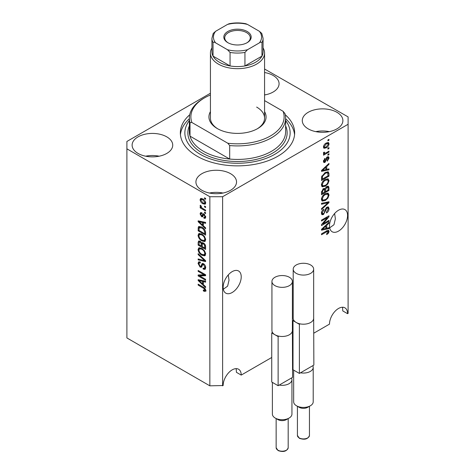 <?xml version="1.0" encoding="UTF-8"?>
<svg xmlns="http://www.w3.org/2000/svg" width="475" height="475" viewBox="0 0 475 475"><rect width="100%" height="100%" fill="white"/><g stroke="black" fill="none" stroke-linecap="round" stroke-linejoin="round"><path stroke-width="0.71" d="M223.321 289.233L227.614 286.152L229.015 280.238L228.285 274.9M223.143 287.286A12.783 7.38 120 0 0 225.791 293.14A12.783 7.38 120 0 0 235.642 289.714A12.783 7.38 120 0 0 241.223 276.848A12.783 7.38 120 0 0 238.575 270.993A12.783 7.38 120 0 0 228.724 274.419A12.783 7.38 120 0 0 223.143 287.286M329.668 227.834L333.961 224.752L335.362 218.838L334.632 213.501M329.49 225.886A12.783 7.38 120 0 0 332.138 231.741A12.783 7.38 120 0 0 341.988 228.315A12.783 7.38 120 0 0 347.569 215.448A12.783 7.38 120 0 0 344.921 209.594A12.783 7.38 120 0 0 335.071 213.02A12.783 7.38 120 0 0 329.49 225.886M264.569 94.976A20.306 11.721 0 0 0 279.074 83.748A20.306 11.721 0 0 0 273.125 75.46A20.306 11.721 0 0 0 264.569 72.515M265.537 94.798A20.306 11.721 0 0 0 264.569 94.614M166.778 136.853A20.306 11.721 0 0 0 144.649 134.312A20.306 11.721 0 0 0 132.115 145.142A20.306 11.721 0 0 0 138.065 153.437A20.306 11.721 0 0 0 160.194 155.972A20.306 11.721 0 0 0 172.728 145.142A20.306 11.721 0 0 0 166.778 136.853M159.19 156.198A20.306 11.721 0 0 0 145.653 156.198M230.589 173.696A20.306 11.721 0 0 0 208.46 171.154A20.306 11.721 0 0 0 195.926 181.984A20.306 11.721 0 0 0 201.875 190.273A20.306 11.721 0 0 0 223.998 192.814A20.306 11.721 0 0 0 236.532 181.984A20.306 11.721 0 0 0 230.589 173.696M222.995 193.034A20.306 11.721 0 0 0 209.463 193.034M336.935 112.296A20.306 11.721 0 0 0 314.806 109.755A20.306 11.721 0 0 0 302.272 120.585A20.306 11.721 0 0 0 308.222 128.873A20.306 11.721 0 0 0 330.351 131.415A20.306 11.721 0 0 0 342.885 120.585A20.306 11.721 0 0 0 336.935 112.296M329.347 131.634A20.306 11.721 0 0 0 315.81 131.634M189.727 114.754A57.154 32.995 0 0 0 180.346 132.863A57.154 32.995 0 0 0 197.089 156.198A57.154 32.995 0 0 0 259.374 163.352A57.154 32.995 0 0 0 294.654 132.863A57.154 32.995 0 0 0 285.273 114.754M210.431 93.237L126.896 141.461L126.896 337.939L209.849 385.831L223.143 385.528A12.783 7.38 -60 0 1 228.724 372.661A12.783 7.38 -60 0 1 238.575 369.235A12.783 7.38 -60 0 1 241.223 375.09L271.742 357.467M292.588 345.432L293.016 345.188M313.856 333.153L329.49 324.128A12.783 7.38 -60 0 1 335.071 311.262A12.783 7.38 -60 0 1 344.921 307.836A12.783 7.38 -60 0 1 347.569 313.69L348.104 313.381L348.104 116.903L264.569 69.012M241.223 375.09L236.425 372.317L236.188 368.636M236.301 369.33A20.306 11.721 0 0 0 236.081 368.642M347.569 313.69L342.772 310.917L342.534 307.236M342.647 307.931A20.306 11.721 0 0 0 342.433 307.242M222.609 385.831L222.609 196.721L348.104 124.272M323.036 223.808L328.961 220.388L328.961 221.279L321.516 225.578L321.516 224.627L327.447 217.574L321.516 221L321.516 220.109L328.961 215.81L328.961 216.766L323.036 223.808L322.478 223.487M326.889 207.183L328.439 207.005L329.056 208.638C328.955 210.502 328.118 211.945 326.545 212.966L326.444 212.129L328.183 209.065L327.786 207.955L326.913 208.062L323.457 214.522L322.008 214.706L321.421 213.204C321.486 211.529 322.228 210.223 323.641 209.279L323.736 210.116L322.287 212.675L322.656 213.714L323.475 213.619L324.229 212.901L325.108 209.534L326.889 207.183M321.516 203.33L328.961 201.738L328.961 202.659L321.516 209.528L321.516 208.608L328.088 202.748L321.516 204.256L321.516 203.33M327.916 193.064L329.056 194.934L327.887 198.146L325.333 200.486L322.21 201.079L321.421 199.34C321.807 196.787 323.077 194.916 325.244 193.729L328.296 193.218M327.916 178.772L329.056 180.648L327.887 183.855L325.333 186.2L322.21 186.794L321.421 185.048C321.807 182.495 323.077 180.625 325.244 179.443L328.296 178.927M326.735 169.421L328.961 168.886L328.961 169.818L321.516 171.368L321.516 170.501L328.961 163.453L328.961 164.38L326.735 166.416L326.735 169.421L325.868 168.916M327.898 139.953L328.961 139.341L328.961 140.232L327.898 140.849L327.898 139.953M326.194 143.058L328.51 142.565L329.056 143.806C328.771 145.665 327.833 147.001 326.254 147.826L323.997 148.283L323.451 147.042C323.724 145.208 324.639 143.883 326.194 143.058M327.898 148.218L328.961 147.6L328.961 148.497L327.898 149.108L327.898 148.218M326.153 152.796L328.961 151.175L328.961 152.065L323.546 155.194L323.546 154.298L324.407 153.799L323.451 153.3L323.736 152.291L324.514 152.178L324.413 152.837L325.048 153.277L326.153 152.796M323.653 153.734L323.451 153.3M323.683 152.416L325.048 153.277M327.898 154.357L328.961 153.74L328.961 154.636L327.898 155.248L327.898 154.357M327.311 156.928L328.563 156.756L329.056 158.033L327.317 161.167L327.222 160.33L328.284 158.418L327.441 157.742L324.995 162.397L323.908 162.533L323.451 161.304L324.995 158.377L325.09 159.214L324.223 160.829L324.882 161.565L327.311 156.928M326.948 157.065L328.011 157.676L326.747 157.338M323.404 160.995L324.882 161.565M325.197 172.55L328.338 171.891L328.961 173.648L328.961 176.178L321.516 180.476L321.652 176.611L325.197 172.55M326.77 186.485L328.439 186.23L328.961 187.821L328.961 190.469L321.516 194.768L321.516 192.102L323.386 188.664L324.947 188.723L326.77 186.485M324.704 188.504L324.383 188.397M326.735 228.255L328.961 227.721L328.961 228.647L321.516 230.203L321.516 229.33L328.961 222.288L328.961 223.214L326.735 225.251L326.735 228.255L325.868 227.751M329.056 231.426L328.528 233.077L326.735 234.62L326.64 233.783L328.183 231.889L327.625 231.325L321.516 234.733L321.516 233.842L326.568 230.921L328.629 230.375L329.056 231.426L327.993 230.814L327.94 231.355M328.183 231.889L326.753 230.82M199.672 275.91L205.598 279.33L205.598 280.226L198.152 275.928L198.152 274.978L204.084 274.776L198.152 271.35L198.152 270.459L205.598 274.752L205.598 275.708L199.672 275.91L200.735 275.298L205.598 275.132M203.526 263.738C204.927 264.706 205.651 266.024 205.693 267.692L205.028 269.367L203.181 269.117L203.08 268.167L204.321 268.322L204.82 267.116L203.549 264.64L202.777 264.539L201.442 267.277L200.094 267.11L198.057 263.441L198.669 261.873L200.278 262.081L200.373 263.031L199.298 262.895L198.924 263.916L200.112 266.232L200.866 266.386L202.172 263.548L203.526 263.738M198.152 253.674L205.598 260.68L205.598 261.606L198.152 259.878L198.152 258.958L204.725 260.686L198.152 254.606L198.152 253.674M205.693 253.988L204.523 255.853L201.97 255.247C199.755 254.072 198.449 252.183 198.057 249.577L198.841 247.843L201.881 248.383L204.553 250.806L205.693 253.988M204.939 255.687L205.265 255.419M205.693 239.703L204.523 241.561L201.97 240.956C199.755 239.78 198.449 237.892 198.057 235.285L198.841 233.558L201.881 234.098L204.553 236.514L205.693 239.703M204.939 241.401L205.265 241.134M204.535 206.043L205.598 206.655L205.598 207.551L204.535 206.934L204.535 206.043M202.831 198.918C204.446 199.737 205.402 201.085 205.693 202.973L205.135 204.203L202.89 203.751C201.299 202.932 200.367 201.596 200.088 199.737L200.64 198.502L202.831 198.918M205.693 290.48L205.164 291.525L203.371 290.997L203.276 290.047L204.82 289.94L204.262 288.723L198.152 285.083L198.152 284.187L203.205 287.108C204.612 287.743 205.443 288.871 205.693 290.48M205.681 289.803L204.618 290.415L205.533 289.53M126.896 148.829L209.849 196.721L222.609 196.721M209.849 385.831L209.849 196.721M203.371 225.797L205.598 227.828L205.598 228.76L198.152 221.718L198.152 220.845L205.598 222.395L205.598 223.327L203.371 222.793L203.371 225.797M203.947 213.964L205.693 217.087L205.23 218.304L203.953 218.209L203.858 217.259L204.63 217.336L204.921 216.576L204.078 214.938L203.591 214.854L202.611 216.873L201.632 216.76L200.088 213.887L200.563 212.634L201.632 212.741L201.727 213.691L201.097 213.637L200.86 214.302L201.519 215.804L201.97 215.781L202.849 213.774L203.947 213.964M201.519 215.804L203.033 215.163L203.532 213.768M204.535 212.07L205.598 212.687L205.598 213.578L204.535 212.966L204.535 212.07M202.789 208.495L205.598 210.116L205.598 211.013L200.183 207.884L200.183 206.993L201.044 207.492L200.088 205.883L200.373 205.206L201.151 205.984L201.685 207.7L202.789 208.495M204.535 197.778L205.598 198.396L205.598 199.286L204.535 198.675L204.535 197.778M201.833 227.145C204.036 228.267 205.289 230.078 205.598 232.59L205.598 235.125L198.152 230.826L198.289 227.115L198.77 226.504L201.833 227.145M202.421 242.547L201.584 243.034L203.407 242.903C204.856 243.812 205.586 245.1 205.598 246.768L205.598 249.411L198.152 245.118L198.152 242.452L198.639 241.015L200.023 241.169L201.584 243.034L201.905 242.654M203.371 284.632L205.598 286.663L205.598 287.595L198.152 280.547L198.152 279.68L205.598 281.23L205.598 282.156L203.371 281.627L203.371 284.632M206.227 290.908L204.434 290.385M204.297 290.462L203.371 290.997M204.862 288.378L204.262 288.723M198.924 284.632L198.152 285.083M203.371 225.037L203.021 224.705M199.518 221.386L199.215 221.101L198.152 221.718M205.598 222.454L204.434 222.181L203.371 222.793M203.567 222.68L203.567 221.973L202.504 222.585L198.924 221.73L202.504 225.002L202.504 222.585M203.371 224.497L202.504 225.002M199.844 221.202L198.924 221.73M205.604 217.776L205.016 217.598L203.953 218.209M205.016 217.598L204.968 217.14M205.586 216.19L204.921 216.576M204.707 214.569L204.078 214.938M204.476 214.344L203.591 214.854M203.021 216.297L201.632 216.76M202.694 216.143L202.124 215.709M201.162 213.596L201.151 213.269L200.088 213.887M201.151 213.269L201.228 212.598M202.582 215.187L203.033 215.163L202.582 215.187M205.307 212.515L204.535 212.966M201.347 207.332L201.044 207.492M200.955 207.438L200.183 207.884M200.693 205.527L200.088 205.883M205.307 198.229L204.535 198.675M205.556 203.733L204.297 203.33M203.751 203.258L202.89 203.751M201.168 199.488L201.151 199.12L200.088 199.737M201.151 199.12L201.287 198.36M202.546 198.764L201.198 199.476L200.86 200.207L202.884 202.861L204.571 203.241L204.921 202.504L202.884 199.844L201.198 199.476M204.571 203.241L205.669 202.605M203.609 199.429L202.884 199.844M205.58 202.124L204.921 202.504M205.307 206.488L204.535 206.934M205.598 233.896L205.016 233.563M199.019 230.322L198.152 230.826M199.215 227.786L199.352 226.498L198.289 227.115M201.079 226.753L199.167 227.798L199.019 230.434L204.725 233.73L204.725 232.192L203.638 229.425L201.822 228.036L199.167 227.798M205.598 233.225L204.725 233.73M202.564 227.608L201.822 228.036M204.226 229.087L203.638 229.425M205.533 231.729L204.725 232.192M205.378 240.985L203.591 240.635M202.813 240.469L201.97 240.956M199.126 234.911L198.057 235.285M199.12 234.674L199.453 233.368M200.177 234.377L201.24 233.765L200.581 233.896L199.512 234.513L198.924 235.784C199.245 237.785 200.266 239.216 201.982 240.071L204.232 240.475L204.82 239.204C204.511 237.251 203.526 235.838 201.857 234.977L199.512 234.513M204.232 240.475L205.687 239.477M202.593 234.549L201.857 234.977M205.592 238.759L204.82 239.204M205.598 248.188L205.016 247.849M202.112 246.175L201.537 245.842M199.019 244.613L198.152 245.118M199.215 242.072L199.328 240.908M203.579 243.01L202.451 243.657L202.112 246.513L204.725 248.015L204.63 245.326L203.419 243.8L202.451 243.657M202.308 243.817L202.178 242.689M199.019 244.726L201.246 246.008L201.174 243.509L200.147 242.137L199.304 241.995L199.019 244.726M202.112 245.504L201.246 246.008M200.777 241.769L200.147 242.137M202.237 242.897L201.174 243.509M205.598 247.517L204.725 248.015M204.107 243.402L203.419 243.8M205.271 244.958L204.63 245.326M205.515 245.789L204.725 246.246M205.378 255.277L203.591 254.921M202.813 254.76L201.97 255.247M199.126 249.203L198.057 249.577M199.12 248.959L199.453 247.659M200.177 248.668L201.24 248.051L199.512 248.799L198.924 250.07C199.245 252.077 200.266 253.507 201.982 254.362L204.232 254.766L204.82 253.496C204.511 251.536 203.526 250.129 201.857 249.262L199.512 248.799M204.232 254.766L205.687 253.763M202.593 248.841L201.857 249.262M205.592 253.05L204.82 253.496M205.598 260.745L204.909 260.585M200.325 259.522L199.215 259.261L198.152 259.878M205.271 260.377L204.725 260.686M198.764 254.25L198.152 254.606M205.461 268.903L204.244 268.506L203.181 269.117M204.321 268.322L205.681 267.401M205.586 266.671L204.82 267.116M204.214 264.254L203.549 264.64M201.863 266.772L201.157 266.499L200.094 267.11M199.126 263.055L198.057 263.441M199.12 262.829L199.31 261.755M202.807 263.417L201.928 265.768L200.866 266.386M202.766 263.447L201.744 264.035M199.957 275.743L199.215 275.31L198.152 275.928M199.215 275.31L199.215 274.942M204.856 274.33L204.084 274.776M198.924 270.904L198.152 271.35M203.371 283.866L203.021 283.533M199.518 280.22L199.215 279.935L198.152 280.547M205.598 281.289L204.434 281.01L203.371 281.627M203.567 281.515L203.567 280.808L202.504 281.42L198.924 280.559L202.504 283.836L202.504 281.42M203.371 283.332L202.504 283.836M199.844 280.03L198.924 280.559M328.183 139.787L328.961 140.232M327.857 142.429L327.993 143.189L329.056 143.806M327.993 143.189L327.97 143.557M325.393 147.327L326.254 147.826M324.841 147.398L323.582 147.808M323.558 146.235L324.55 147.303L326.248 146.935L328.284 144.228L327.946 143.545L326.604 142.838M323.469 146.68L324.55 147.303M325.517 143.498L326.248 143.919L324.223 146.621M327.946 143.545L326.248 143.919M328.183 148.046L328.961 148.497M328.183 151.62L328.961 152.065M324.71 153.288L324.116 153.633M323.451 153.247L324.407 153.799M328.183 154.185L328.961 154.636M327.898 156.685L327.993 157.415L329.056 158.033M326.301 157.854L326.954 158.228M324.306 161.512L323.926 161.779L324.995 162.397M323.926 161.779L323.522 161.963M324.443 158.84L325.09 159.214M323.552 160.443L324.223 160.829M327.898 169.142L328.961 169.818M327.898 169.201L325.868 169.628L325.868 167.212L322.287 170.483L325.868 169.628M325.048 169.795L323.368 170.145M322.145 170.4L321.516 170.531M328.35 164.029L328.961 164.38M326.171 166.09L326.735 166.416M325.672 166.565L325.672 167.105M321.818 170.21L322.287 170.483M325.322 166.897L325.868 167.212M327.673 171.724L327.898 173.031L328.961 173.648M328.088 175.679L328.961 176.178M322.098 178.915L321.516 179.247M321.516 178.582L322.383 179.081L328.088 175.792L327.637 172.829L326.034 172.116M321.563 177.098L322.383 177.573L322.383 179.081M321.896 175.904L322.531 176.273L322.383 177.573M324.449 173.019L325.185 173.446L322.531 176.273M325.975 172.146L327.002 172.74L325.185 173.446M327.637 172.829L327.002 172.74M327.328 183.528L327.887 183.855M324.508 185.725L325.333 186.2M323.493 185.986L321.753 186.372M327.673 178.725L327.993 180.031L329.056 180.648M321.527 184.104L322.287 184.543L322.863 185.844L325.345 185.297C326.948 184.431 327.892 183.047 328.183 181.153L327.602 179.871L325.886 179.105M321.427 184.846L322.863 185.844M322.952 181.355L323.54 181.693L322.287 184.543M324.49 179.924L325.221 180.346L323.54 181.693M327.602 179.871L325.221 180.346M327.762 186.117L327.898 187.322M328.088 189.964L328.961 190.469M325.191 191.419L324.609 191.752M322.098 193.206L321.516 193.539M324.484 188.456L324.413 189.442M324.609 191.087L325.476 191.585L328.088 190.077L327.993 187.494L326.646 186.562M321.516 192.868L322.383 193.373L324.609 192.09L324.538 189.673L323.232 188.723M322.816 189.086L323.511 189.483L322.383 191.912L322.383 193.373M324.538 189.673L323.511 189.483M326.088 186.972L326.782 187.376L325.476 189.941L325.476 191.585M327.993 187.494L326.782 187.376M327.328 197.82L327.887 198.146M324.508 200.011L325.333 200.486M323.493 200.278L321.753 200.664M327.673 193.016L327.993 194.322L329.056 194.934M321.527 198.39L322.287 198.829L322.863 200.129L325.345 199.589C326.948 198.722 327.892 197.339 328.183 195.445L327.602 194.162L325.886 193.396M321.427 199.132L322.863 200.129M322.952 195.641L323.54 195.979L322.287 198.829M324.49 194.216L325.221 194.637L323.54 195.979M327.602 194.162L325.221 194.637M327.898 201.964L328.961 202.659M327.898 202.047L327.501 202.409M321.516 203.407L327.026 202.136L328.088 202.748M327.792 206.874L327.993 208.026L329.056 208.638M327.786 207.955L326.675 207.32M326.23 207.67L326.913 208.062M322.673 213.726L322.394 213.91L323.457 214.522M322.394 213.91L321.587 214.207M323.042 209.718L323.736 210.116M321.522 212.23L322.287 212.675M321.427 212.954L322.656 213.714M328.183 220.833L328.961 221.279M322.745 223.642L321.967 224.087M326.675 217.128L327.447 217.574M328.13 216.291L328.961 216.766M327.453 216.683L326.942 217.283M327.898 227.976L328.961 228.647M327.898 228.036L325.868 228.457M325.048 228.629L323.368 228.98M322.145 229.235L321.516 229.366M328.35 222.864L328.961 223.214M326.171 224.924L326.735 225.251M325.672 225.399L325.672 225.934M323.701 228.902L325.868 228.463L325.868 226.047L322.287 229.318L323.701 228.902M321.818 229.045L322.287 229.318M325.322 225.732L325.868 226.047M327.91 232.714L328.528 233.077M327.121 231.277L326.562 230.708M327.94 230.322L327.993 230.814M264.569 111.619A28.577 16.5 180 0 1 257.705 128.565A28.577 16.5 180 0 1 217.295 128.565L217.295 128.565A28.577 16.5 180 0 1 210.431 111.619M263.067 47.91A27.069 15.627 180 0 1 264.569 53.046A27.069 15.627 180 0 1 247.861 67.486A27.069 15.627 180 0 1 218.357 64.095A27.069 15.627 180 0 1 210.431 53.046L210.431 118.127A27.069 15.627 0 0 0 217.841 128.873M189.371 118.127L189.371 131.634A48.129 27.787 0 0 0 190.012 136.147A48.129 27.787 0 0 0 203.466 151.287A48.129 27.787 0 0 0 229.686 159.054L190.012 136.147L190.012 122.639A48.129 27.787 180 0 1 189.371 118.127A48.129 27.787 180 0 1 203.466 98.479L204.529 97.868A46.621 26.921 0 0 0 191.894 122.497L190.012 122.639M189.371 120.555A52.642 30.394 0 0 0 200.278 154.357A52.642 30.394 0 0 0 267.277 157.926A52.642 30.394 0 0 0 285.629 120.555M285.629 118.756A57.154 32.995 180 0 1 294.559 134.71M229.686 145.546L227.804 143.23A46.621 26.921 0 0 0 283.106 111.304L284.988 113.62A48.129 27.787 180 0 1 285.629 118.127A48.129 27.787 180 0 1 229.686 145.546L229.686 159.054A48.129 27.787 0 0 0 285.629 131.634L285.629 118.127M283.106 111.304L264.569 100.605M210.431 94.988A46.621 26.921 0 0 0 204.529 97.868M227.804 143.23L191.894 122.497M180.441 134.71A57.154 32.995 180 0 1 189.371 118.756M257.159 128.873A27.069 15.627 0 0 0 264.569 118.127A27.069 15.627 0 0 0 256.642 107.077M227.822 42.667L227.822 42.667A13.686 7.903 180 0 1 227.822 31.492A13.686 7.903 180 0 1 247.178 31.492A13.686 7.903 180 0 1 247.178 42.667A13.686 7.903 180 0 1 227.822 42.667M246.846 42.851A12.783 7.38 0 0 0 250.283 37.816A12.783 7.38 0 0 0 246.537 32.597A12.783 7.38 0 0 0 232.607 31A12.783 7.38 0 0 0 224.717 37.816A12.783 7.38 0 0 0 228.154 42.851M215.626 42.875C214.474 42.043 213.613 41.954 213.037 42.608A25.567 14.761 180 0 1 211.933 38.309L211.933 51.817A25.567 14.761 0 0 0 213.037 56.115A25.567 14.761 0 0 0 219.42 62.255A25.567 14.761 0 0 0 230.054 65.936A25.567 14.761 0 0 0 244.946 65.936A25.567 14.761 0 0 0 261.962 56.115A25.567 14.761 0 0 0 263.067 51.817L263.067 38.309A25.567 14.761 180 0 1 261.962 42.608C261.387 41.954 260.52 42.043 259.374 42.875A24.065 13.894 0 0 0 259.374 31.291L247.528 24.451A24.065 13.894 0 0 0 227.472 24.451L215.626 31.291A24.065 13.894 0 0 0 215.626 42.875L227.472 49.709A24.065 13.894 0 0 0 247.528 49.709L259.374 42.875M213.037 42.608L213.037 56.115L230.054 65.936L230.054 52.428L227.472 49.709M210.431 53.046A27.069 15.627 180 0 1 211.933 47.91M247.528 49.709L244.946 52.428L244.946 65.936L261.962 56.115L261.962 42.608M227.472 24.451L229.11 23.75C234.703 22.634 240.297 22.634 245.89 23.75L247.528 24.451M259.374 31.291L261.778 33.428L263.067 38.309M211.933 38.309L213.222 33.428L215.626 31.291M310.347 405.787L307.687 407.324A6.015 3.473 180 0 1 299.185 407.324L296.525 405.787A9.773 5.647 0 0 0 310.347 405.787A9.773 5.647 0 0 0 313.209 401.797L313.209 367.412A9.773 5.647 180 0 1 300.491 372.798L299.392 373.433L293.016 369.746L293.016 320.625L293.758 320.197A10.224 5.902 180 0 1 293.206 318.292L293.206 269.171A10.224 5.902 180 0 1 299.523 263.72A10.224 5.902 180 0 1 310.668 264.997A10.224 5.902 180 0 1 313.66 269.171A10.224 5.902 180 0 1 307.349 274.627A10.224 5.902 180 0 1 296.204 273.351A10.224 5.902 180 0 1 293.206 269.171M313.66 315.845L313.856 365.079L312.758 365.714A9.773 5.647 180 0 1 313.209 367.412M313.66 269.171L313.66 318.292A10.224 5.902 180 0 1 300.135 323.885A10.224 5.902 180 0 1 296.204 322.472A10.224 5.902 180 0 1 293.758 320.197M300.135 323.885L299.392 324.312L293.016 320.625M299.392 373.433L299.392 324.312M312.758 365.714L300.491 372.798M293.657 370.12L293.657 401.797A9.773 5.647 0 0 0 296.525 405.787L299.179 407.324A6.015 3.473 180 0 1 299.179 407.324M289.079 418.071L286.419 419.603A6.015 3.473 180 0 1 277.911 419.603L275.251 418.071A9.773 5.647 0 0 0 289.079 418.071A9.773 5.647 0 0 0 291.941 414.075L291.941 379.691A9.773 5.647 180 0 1 279.223 385.077L278.124 385.712L271.742 382.025L271.742 332.904L272.484 332.476A10.224 5.902 180 0 1 271.938 330.576L271.938 281.455A10.224 5.902 180 0 1 278.255 275.999A10.224 5.902 180 0 1 289.4 277.275A10.224 5.902 180 0 1 292.392 281.455A10.224 5.902 180 0 1 286.081 286.906A10.224 5.902 180 0 1 274.936 285.629A10.224 5.902 180 0 1 271.938 281.455M292.392 328.13L292.588 377.358L291.49 377.993A9.773 5.647 180 0 1 291.941 379.691M292.392 281.455L292.392 330.576A10.224 5.902 180 0 1 278.867 336.163A10.224 5.902 180 0 1 274.936 334.75A10.224 5.902 180 0 1 272.484 332.476M278.867 336.163L278.124 336.591L271.742 332.904M278.124 385.712L278.124 336.591M291.49 377.993L279.223 385.077M272.389 382.399L272.389 414.075A9.773 5.647 0 0 0 275.251 418.071L277.911 419.603M203.995 287.613L203.264 288.034M201.471 221.54L200.456 222.122M203.342 214.344L202.279 214.955M199.156 227.822L198.152 228.404M199.215 241.834L198.152 242.452M202.273 243.835L201.246 244.429M204.131 259.303L203.549 259.635M202.427 264.694L201.364 265.305M201.471 280.369L200.456 280.957M325.897 158.81L326.652 159.244M323.297 168.809L323.819 169.112M327.898 187.209L328.961 187.821M321.557 191.431L322.383 191.912M324.413 189.323L325.476 189.941M325.85 202.439L326.913 203.051M324.847 210.645L325.506 211.025M323.297 227.644L323.819 227.947M325.856 231.337L326.628 231.782M285.629 125.863A49.632 28.654 180 0 1 261.992 157.789A49.632 28.654 180 0 1 202.403 153.128A49.632 28.654 180 0 1 189.371 125.863M244.946 52.428A25.567 14.761 180 0 1 230.054 52.428M299.185 437.902A6.015 3.473 0 0 0 305.74 438.657A6.015 3.473 0 0 0 309.451 435.444C308.049 439.143 304.689 440.099 299.369 438.312L297.421 435.444A6.015 3.473 0 0 0 299.185 437.902M277.911 450.181A6.015 3.473 0 0 0 284.466 450.935A6.015 3.473 0 0 0 288.183 447.723C286.775 451.422 283.415 452.378 278.101 450.597L276.147 447.723A6.015 3.473 0 0 0 277.911 450.181M204.63 217.336L205.693 216.719M201.097 213.637L202.16 213.02M201.887 215.846L202.95 215.234M199.304 241.995L200.373 241.383M202.777 264.539L203.84 263.922M199.298 262.895L200.367 262.277M324.621 153.259L323.558 152.641M327.952 231.361L326.889 230.749M264.569 53.046L264.569 118.127M309.451 435.444L309.451 406.309M297.421 435.444L297.421 406.309M288.183 447.723L288.183 418.588M276.147 447.723L276.147 418.588"/></g></svg>

